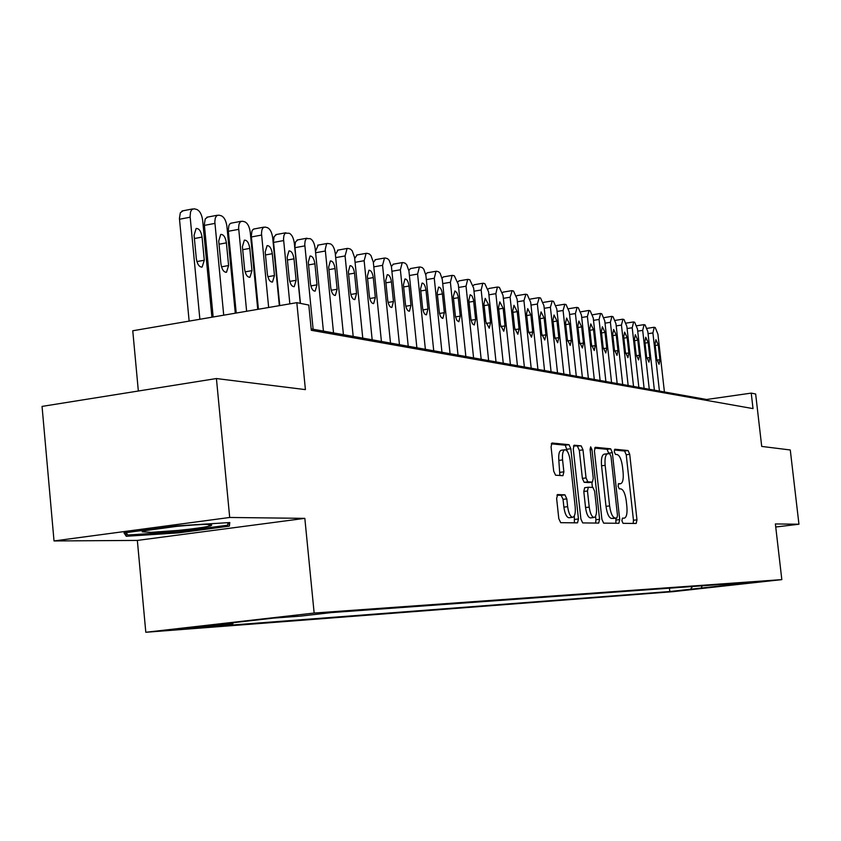 <?xml version="1.0" encoding="UTF-8"?>
<svg xmlns="http://www.w3.org/2000/svg" width="841" height="841" viewBox="0 0 841 841"><rect width="100%" height="100%" fill="white"/><g stroke="black" fill="none" stroke-linecap="round" stroke-linejoin="round"><path stroke-width="1.26" d="M621.888 520.716L623.044 523.333L636.185 523.47L636.973 519.833L629.72 454.298L628.09 450.545L614.824 449.231L614.287 451.733L615.454 454.403L617.189 454.56C619.701 455.507 621.467 459.543 622.487 466.692L623.097 472.2C623.644 479.055 622.813 482.902 620.595 483.733L618.629 483.638L618.082 486.182L619.249 488.821L620.973 488.915C623.475 489.756 625.241 493.751 626.261 500.9L626.871 506.429C627.428 513.441 626.566 517.352 624.295 518.161L622.456 518.13L621.888 520.716M178.092 629.383L207.412 626.282L178.092 629.383M557.657 494.54L556.626 498.471L558.802 518.666L560.695 522.682L577.515 522.86L578.461 518.96L570.829 448.716L569.01 444.679L551.98 443.007L551.065 446.834L553.683 471.139L555.575 475.218L562.944 475.68L563.869 471.833L562.576 459.911C562.124 453.909 562.923 450.524 564.963 449.735C567.444 450.208 569.168 453.804 570.166 460.521L575.191 506.881C575.665 513.094 574.823 516.563 572.679 517.299C570.272 516.752 568.6 513.21 567.643 506.66L566.792 498.86L564.942 494.844L557.478 494.561M775.728 527.013L798.95 524.227L790.277 449.977L761.715 446.424L755.649 393.998L751.234 393.115L753.021 408.61L311.307 330.303L308.794 305.052L296.82 302.665L132.762 330.765L138.344 391.012M229.698 517.467L54.024 540.952L137.346 540.416L304.831 518.361L229.698 517.467L216.421 378.545L305.409 389.614L296.82 302.665M304.831 518.361L314.145 613.047L781.825 579.617L673.073 591.665L145.808 632.274L314.145 613.047M798.95 524.227L775.381 523.943L781.825 579.617M601.904 519.307L603.628 523.134L618.881 523.291L619.712 519.57L612.343 452.647L610.661 448.81L595.333 447.286L594.419 450.944L601.904 519.307M598.676 523.081L582.697 522.913L580.889 518.992L573.278 448.947L574.14 445.204L581.205 445.888L582.992 449.861L586.051 477.919L587.827 481.84L592.4 482.103L593.262 478.371L590.098 449.409L590.666 446.834L591.969 449.588L599.58 519.275L598.708 523.081M54.024 540.952L42.05 406.403L216.421 378.545M692.069 589.331L671.402 591.507L692.069 589.331M233.525 622.666L232.694 623.833L202.176 627.312L669.825 591.528L690.503 589.236L692.574 586.503M232.694 623.833L204.784 625.946L273.472 618.103L300.174 616.148L331.817 612.542L757.079 581.856L690.503 589.236M137.346 540.416L145.808 632.274M751.234 393.115L706.608 399.496L311.159 328.915M706.713 400.4L706.608 399.496M669.447 588.174L669.825 591.528M735.023 583.444L735.928 584.201M702.267 585.809L700.963 588.448M124.016 532.91L126.276 536.274L178.418 532.879L229.351 526.151L229.793 522.545L176.61 525.898L124.016 532.91M229.004 522.587L229.351 526.151M227.943 522.66L227.659 525.194L178.292 531.733L178.418 532.879M125.95 532.658L126.276 536.274M633.189 523.438L633.462 520.264L626.219 454.771L624.59 451.018L614.319 450.009M608.852 453.793L607.097 449.304L594.587 448.074M615.843 523.26L615.938 518.161M616.884 518.035L617.483 515.438L611.008 456.568L609.83 453.877L607.686 453.709C605.457 454.582 604.616 458.45 605.152 465.325L609.609 505.893C610.661 513.21 612.469 517.247 615.034 518.003L616.884 518.035L613.383 518.476M604.395 454.193L604.101 454.193C601.872 455.065 601.021 458.934 601.557 465.798L605.152 465.325M616.905 518.035L611.449 518.455C608.873 517.688 607.055 513.662 606.004 506.356L601.557 465.798M573.457 445.993L581.205 445.888M588.858 482.566L584.159 482.324L582.371 478.403L579.323 450.366L577.536 446.392M591.833 482.177L592.411 487.433M595.554 516.216L595.933 519.727L599.58 519.275M589.226 507.091C590.161 513.473 591.77 516.931 594.051 517.467C596.09 516.752 596.879 513.367 596.416 507.291L594.671 491.344L592.926 487.454L588.343 487.223L587.47 490.997L589.226 507.091L585.546 507.554C586.482 513.935 588.09 517.394 590.382 517.919L590.55 517.898M588.237 487.244L584.674 487.706L583.801 491.48L587.47 490.997M585.546 507.554L583.801 491.48M595.617 523.049L595.933 519.727M569.105 517.741L568.926 517.772C566.519 517.226 564.837 513.683 563.88 507.144L563.039 499.344L561.178 495.338L556.931 495.16M564.963 449.735L561.231 450.25C559.181 451.028 558.382 454.424 558.834 460.416L562.576 459.911M559.875 475.491L558.834 460.416M567.36 451.396L565.289 445.194L551.265 443.817M574.392 522.829L574.34 515.848M659.428 391.076L652.91 332.941L654.235 327.296L655.244 327.559L657.925 334.192L664.411 391.959M655.065 344.242L656.726 359.023L659.071 364.3L659.922 359.717L658.272 344.999L655.896 339.701L655.065 344.242M177.956 530.429C193.724 528.831 204.605 527.307 210.597 525.835C215.401 523.764 204.163 523.932 176.904 526.329L145.609 530.566L142.182 531.796L150.981 532.342L177.956 530.429M178.292 531.733L127.758 535.013L126.192 532.626M649.273 389.257L642.692 330.376L644.069 324.679L645.089 324.941L647.833 331.669L654.382 390.171M644.879 341.835L646.55 356.805L648.958 362.145L649.83 357.52L648.169 342.613L645.741 337.241L644.879 341.835M638.855 387.396L632.211 327.759L633.63 321.987L634.682 322.261L637.489 329.083L644.101 388.342M627.912 357.688L628.868 352.936L627.165 337.64L624.621 332.121L623.707 336.82L625.41 352.19L627.933 357.677M634.429 339.365L636.122 354.524L638.582 359.948L639.486 355.259L637.804 340.153L635.323 334.707L634.429 339.365M628.153 385.493L621.446 325.068L622.918 319.233L624.001 319.506L626.86 326.424L633.536 386.45M617.168 383.528L610.398 322.303L611.922 316.395L613.026 316.689L615.959 323.69L622.697 384.516M611.575 316.384L604.269 317.614M612.7 334.224L614.414 349.782L617 355.365L617.967 350.56L616.253 335.065L613.646 329.462L612.7 334.224M605.888 381.52L599.055 319.464L600.621 313.483L601.767 313.788L604.763 320.894L611.565 382.529M600.264 313.483L592.884 314.734M601.389 331.543L603.123 347.322L605.772 352.978L606.771 348.121L605.036 332.405L602.366 326.728L601.389 331.543M594.293 379.449L587.396 316.552L589.015 310.497L590.193 310.802L593.262 318.014L600.127 380.489M588.637 310.487L581.194 311.759M589.772 328.799L591.528 344.789L594.24 350.518L595.27 345.609L593.525 329.683L590.781 323.922L589.772 328.799M582.371 377.325L575.412 313.556L577.094 307.428L578.303 307.743L581.446 315.06L588.374 378.387M568.653 308.742L569.178 308.71M577.83 325.972L579.596 342.182L582.393 348.006L583.454 343.023L581.688 326.886L578.871 321.041L577.83 325.972M570.124 375.139L563.081 310.476L564.837 304.274L566.077 304.589L569.294 312.022L576.295 376.232M565.551 323.07L567.339 339.501L570.209 345.409L571.302 340.374L569.515 324.006L566.624 318.066L565.551 323.07M557.52 372.889L550.413 307.301L552.222 301.025L553.504 301.351L556.795 308.899L563.869 374.014M552.915 320.085L554.724 336.757L557.667 342.75L558.802 337.64L557.005 321.041L554.03 315.018L552.915 320.085M544.548 370.566L537.367 304.043L539.249 297.682L540.563 298.019L543.938 305.682L551.076 371.733M530.114 299.27L530.713 299.007M539.922 317.004L541.751 333.919L544.779 340.006L545.946 334.834L544.127 318.003L541.068 311.885L539.922 317.004M531.186 368.19L523.943 300.679L525.888 294.234L527.244 294.581L530.703 302.371L537.914 369.388M516.521 295.969L517.247 295.58M526.55 313.84L528.39 331.007L531.501 337.188L532.71 331.943L530.871 314.87L527.727 308.647L526.55 313.84M517.436 365.73L510.109 297.22L512.137 290.692L513.525 291.049L517.078 298.965L524.364 366.97M502.519 292.573L503.381 292.069M512.768 310.581L514.629 328.001L517.825 334.276L519.076 328.968L517.226 311.643L513.988 305.325L512.768 310.581M503.254 363.196L495.864 293.656L497.409 287.044L497.967 287.044L499.396 287.412L503.044 295.454L510.403 364.479M488.085 289.104L489.084 288.442M498.566 307.228L500.448 324.899L503.748 331.28L505.031 325.898L503.16 308.311L499.827 301.898L498.566 307.228M488.642 360.589L481.168 289.987L482.776 283.28L483.354 283.28L484.837 283.659L488.568 291.838L496.011 361.903M473.22 285.551L474.356 284.7M483.932 303.769L485.835 321.714L489.231 328.2L490.566 322.744L488.663 304.884L485.236 298.366L483.932 303.769M473.578 357.898L466.03 286.203L467.68 279.401L468.29 279.401L469.825 279.79L473.662 288.106L481.168 359.254M457.882 281.903L459.175 280.852M468.847 300.195L471.002 319.937L472.421 323.774L474.261 325.015L475.638 319.485L473.494 299.827L472.043 295.958L470.182 294.718L468.847 300.195M458.019 355.123L450.398 282.292L452.101 275.406L452.752 275.396L454.329 275.806L458.271 284.258L465.861 356.521M442.051 278.171L443.501 276.878M453.278 296.516L455.454 316.573L456.926 320.474L458.818 321.735L460.248 316.121L458.072 296.148L456.884 292.721L454.96 290.933L453.278 296.516M441.967 352.263L434.261 278.255L436.016 271.275L436.71 271.265L438.708 271.832L440.19 273.325L442.282 279.412L450.061 353.704M425.714 274.355L427.333 272.768M437.204 292.71L439.401 313.094L440.61 316.552L442.25 318.297L442.881 318.34L444.353 312.652L442.398 293.94C441.693 289.493 440.432 287.202 438.624 287.086L437.204 292.71M425.378 349.299L417.588 274.092L419.407 267.007L420.143 266.996L422.214 267.575L423.738 269.099L425.882 275.301L433.735 350.792M408.842 270.455L410.639 268.531M420.595 288.789L422.581 307.901C423.286 312.4 424.568 314.713 426.429 314.839L427.943 309.067L425.966 290.061C425.241 285.509 423.948 283.186 422.066 283.081L420.595 288.789M408.232 346.24L400.369 269.782L402.24 262.602L403.028 262.592L405.162 263.191L406.739 264.747L408.936 271.044L416.884 347.785M391.401 266.492L393.378 264.158M403.438 284.731L405.446 304.158C406.171 308.752 407.496 311.107 409.42 311.223L410.986 305.367L408.999 286.045C408.253 281.399 406.907 279.033 404.963 278.949L403.438 284.731M390.508 343.075L382.56 265.325L384.495 258.05L385.336 258.029L387.533 258.65L389.162 260.237L391.422 266.65L399.454 344.673M373.362 262.476L375.549 259.627M385.704 280.537L387.722 300.29C388.479 304.978 389.846 307.375 391.843 307.48L393.462 301.541L391.443 281.893C390.687 277.141 389.288 274.734 387.27 274.671L385.704 280.537M372.174 339.806L364.142 260.721L366.129 253.341L367.023 253.32L369.304 253.95L370.986 255.58L373.309 262.108L381.425 341.457M354.702 258.502L357.099 254.949M367.349 276.195L369.399 296.284C370.166 301.078 371.585 303.517 373.656 303.612L375.328 297.588L373.299 277.593C372.51 272.747 371.07 270.297 368.968 270.245L367.349 276.195M353.188 336.411L345.073 255.948L347.112 248.463L348.079 248.431L350.445 249.094L352.179 250.755L354.566 257.409L362.765 338.124M335.401 254.665L337.998 250.103M348.363 271.696L350.424 292.142C351.212 297.052 352.684 299.533 354.839 299.596L356.563 293.488L354.513 273.157C353.704 268.195 352.211 265.693 350.024 265.661L348.363 271.696M333.52 332.91L325.225 249.43L326.497 244.111L327.422 243.417L330.45 243.89C332.91 245.036 334.518 248.242 335.275 253.498L343.433 334.676M315.47 251.417L318.234 245.078M328.684 267.049L330.765 287.853C331.585 292.868 333.11 295.401 335.349 295.443L337.136 289.241L335.054 268.552C334.224 263.475 332.668 260.931 330.408 260.92L328.684 267.049M313.125 329.262L304.747 244.289L305.157 240.799L306.355 238.592L310.192 238.676C312.736 239.853 314.397 243.112 315.175 248.473L323.417 331.102M300.447 303.391L294.876 246.886L295.443 242.04L297.746 239.885M308.29 262.224L310.403 283.406C311.244 288.547 312.831 291.123 315.154 291.144L316.994 284.847L314.902 263.79C314.04 258.576 312.431 255.99 310.066 256.011L308.29 262.224M289.851 303.864L283.522 238.96L283.932 235.427L285.173 233.188L289.178 233.262C291.816 234.471 293.541 237.803 294.318 243.259L300.269 303.359M279.759 305.588L273.493 241.609L274.082 236.71L276.5 234.492M287.149 257.22L289.272 278.791C290.145 284.058 291.795 286.686 294.224 286.686L296.116 280.284L293.993 258.839C293.11 253.498 291.438 250.86 288.968 250.912L287.149 257.22M268.657 307.491L261.488 233.441L261.919 229.866L263.18 227.585L265.157 227.07L267.375 227.648C270.119 228.889 271.895 232.295 272.694 237.856L279.349 305.661M258.418 309.246L251.312 236.132L251.922 231.18L253.004 229.477L254.455 228.899M265.199 252.037L267.354 274.008C268.247 279.412 269.961 282.092 272.495 282.05L274.46 275.554L272.316 253.719C271.391 248.232 269.646 245.54 267.081 245.635L265.199 252.037M246.623 311.265L238.602 227.701L239.044 224.084L240.347 221.761L242.429 221.225L244.742 221.814C247.59 223.096 249.42 226.565 250.24 232.232L257.745 309.362M236.226 313.052L228.268 230.445L228.899 225.441L230.014 223.706L231.58 223.086M242.408 246.644L244.584 269.036C245.509 274.587 247.296 277.32 249.945 277.236L251.964 270.644L249.798 248.389C248.841 242.755 247.023 240.011 244.342 240.148L242.408 246.644M223.717 315.186L214.812 221.74L215.275 218.092L216.6 215.716L218.818 215.138L221.225 215.759C224.179 217.073 226.071 220.626 226.912 226.397L235.291 313.209M213.151 317.004L204.331 224.547L205.215 218.944L207.801 217.052M218.723 241.041L220.92 263.864C221.887 269.572 223.748 272.358 226.513 272.242L228.594 265.546L226.397 242.86C225.409 237.067 223.517 234.261 220.71 234.45L218.723 241.041M199.874 319.275L190.098 216.368L190.55 211.848L191.906 209.441L194.26 208.81L196.762 209.462C199.832 210.818 201.798 214.444 202.649 220.331L211.911 317.215M189.141 321.115L179.427 218.397L180.342 212.741L183.086 210.776M194.082 235.217L196.3 258.492C197.309 264.358 199.254 267.207 202.145 267.039L204.289 260.237L202.071 237.099C201.041 231.138 199.065 228.279 196.121 228.521L194.082 235.217M618.24 484.017L620.406 483.733M624.59 451.018L628.09 450.545M626.219 454.771L629.72 454.298M633.462 520.264L636.973 519.833M607.097 449.304L610.661 448.81M608.779 453.131L612.343 452.647M616.138 520.022L619.712 519.57M606.004 506.356L609.609 505.893M611.449 518.455L615.034 518.003M579.323 450.366L582.992 449.861M582.371 478.403L586.051 477.919M584.159 482.324L587.827 481.84M588.689 482.587L592.337 482.103M590.14 449.84L591.969 449.588M561.178 495.338L564.942 494.844M563.039 499.344L566.792 498.86M563.88 507.144L567.643 506.66M560.117 472.327L563.869 471.833M565.289 445.194L569.01 444.679M567.118 449.22L570.829 448.716M574.729 519.423L578.461 518.96M652.91 332.941L648.064 333.688M655.202 345.472L658.272 344.999M656.895 360.179L659.922 359.717M642.692 330.376L637.72 331.154M645.026 343.096L648.169 342.613M646.729 357.993L649.83 357.52M632.211 327.759L627.102 328.558M634.577 340.658L637.804 340.153M636.301 355.743L639.486 355.259M621.446 325.068L616.201 325.898M623.854 338.156L627.165 337.64M625.599 353.441L628.868 352.936M610.398 322.303L605.015 323.154M612.847 335.591L616.253 335.065M614.613 351.075L617.967 350.56M599.055 319.464L593.515 320.347M601.546 332.952L605.036 332.405M603.333 348.647L606.771 348.121M587.396 316.552L581.699 317.467M589.93 330.25L593.525 329.683M591.738 346.156L595.27 345.609M575.412 313.556L569.557 314.492M577.988 327.475L581.688 326.886M579.817 343.591L583.454 343.023M563.081 310.476L557.068 311.443M565.72 324.615L569.515 324.006M567.559 340.952L571.302 340.374M550.413 307.301L544.222 308.311M553.094 321.672L557.005 321.041M554.965 338.25L558.802 337.64M537.367 304.043L530.997 305.083M540.101 318.644L544.127 318.003M541.993 335.464L545.946 334.834M523.943 300.679L517.373 301.761M526.729 315.533L530.871 314.87M528.642 332.594L532.71 331.943M510.109 297.22L503.349 298.345M512.957 312.337L517.226 311.643M514.892 329.64L519.076 328.968M495.864 293.656L488.894 294.823M498.766 309.036L503.16 308.311M500.721 326.592L505.031 325.898M481.168 289.987L473.988 291.196M484.132 305.63L488.663 304.884M486.119 323.459L490.566 322.744M466.03 286.203L458.608 287.454M469.047 302.129L473.725 301.351M471.065 320.232L475.638 319.485M450.398 282.292L442.734 283.596M453.488 298.513L458.313 297.703M455.528 316.899L460.248 316.121M434.261 278.255L426.345 279.611M437.415 294.781L442.398 293.94M439.486 313.462L444.353 312.652M417.588 274.092L409.42 275.501M420.815 290.933L425.966 290.061M422.918 309.909L427.943 309.067M400.369 269.782L391.917 271.254M403.669 286.949L408.999 286.045M405.793 306.24L410.986 305.367M382.56 265.325L373.825 266.86M385.935 282.839L391.443 281.893M388.1 302.445L393.462 301.541M364.142 260.721L355.091 262.318M367.601 278.581L373.299 277.593M369.788 298.523L375.328 297.588M345.073 255.948L335.696 257.619M348.605 274.187L354.513 273.157M350.834 294.466L356.563 293.488M325.32 251.007L315.596 252.763M328.947 269.635L335.054 268.552M331.196 290.271L337.136 289.241M304.841 245.887L294.939 247.685M308.563 264.915L314.902 263.79M310.855 285.919L316.994 284.847M283.606 240.579L273.556 242.418M287.422 260.027L293.993 258.839M289.756 281.409L296.116 280.284M261.572 235.07L251.375 236.952M265.483 254.949L272.316 253.719M267.858 276.731L274.46 275.554M238.686 229.351L228.332 231.275M242.702 249.682L249.798 248.389M245.12 271.874L251.964 270.644M214.897 223.401L204.395 225.377M219.028 244.216L226.397 242.86M221.488 266.828L228.594 265.546M190.161 217.209L179.49 219.249M194.397 238.529L202.071 237.099M196.91 261.583L204.289 260.237M618.23 484.048L620.595 483.733M604.101 454.193L607.686 453.709M588.753 482.587L592.4 482.103M590.382 517.919L594.051 517.467M584.674 487.706L588.343 487.223M568.926 517.772L572.679 517.299M653.951 327.286L647.171 328.347M207.653 524.374L210.597 525.835M643.764 324.668L636.826 325.761M633.315 321.977L626.209 323.102M622.582 319.223L615.297 320.379M576.695 307.417L568.768 308.7M564.416 304.263L556.395 305.567M551.78 301.015L543.664 302.34M538.776 297.672L530.566 299.028M525.394 294.234L517.089 295.611M511.612 290.692L503.202 292.1M497.409 287.044L488.894 288.474M482.776 283.28L474.145 284.742M467.68 279.401L458.934 280.894M452.101 275.406L443.239 276.92M436.016 271.275L427.039 272.82M419.407 267.007L410.313 268.594M402.24 262.602L393.02 264.221M384.495 258.05L375.149 259.701M366.129 253.341L356.658 255.023M347.112 248.463L337.514 250.187M327.422 243.417L317.688 245.183M307.018 238.192L297.136 239.99M285.845 232.768L275.816 234.618M263.874 227.144L253.698 229.036M241.041 221.309L230.718 223.243M249.409 277.33L249.945 277.236M217.325 215.243L206.844 217.23M225.903 272.347L226.513 272.242M192.642 208.936L182.003 210.986M201.462 267.165L202.145 267.039"/></g></svg>
